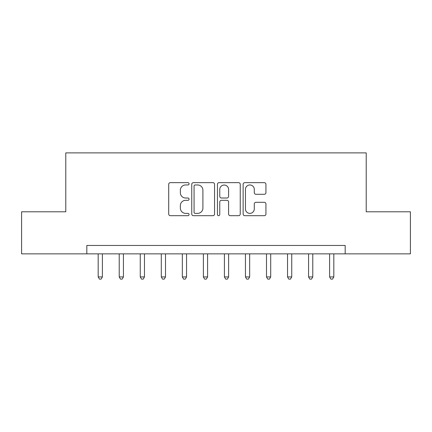 <?xml version="1.0" encoding="UTF-8"?>
<svg xmlns="http://www.w3.org/2000/svg" width="432" height="432" viewBox="0 0 432 432"><rect width="100%" height="100%" fill="white"/><g stroke="black" fill="none" stroke-linecap="round" stroke-linejoin="round"><path stroke-width="0.65" d="M189.07 183.805A1.156 1.156 0 0 0 187.915 182.65L170.359 182.65A1.652 1.652 0 0 0 168.707 184.302L168.707 214.04A1.652 1.652 0 0 0 170.359 215.692L187.915 215.692A1.156 1.156 0 0 0 189.07 214.531A1.156 1.156 0 0 0 187.915 213.376L185.641 213.376A5.287 5.287 0 0 1 180.355 208.089L180.355 205.61A5.287 5.287 0 0 1 185.641 200.324L187.915 200.324A1.156 1.156 0 0 0 189.07 199.168A1.156 1.156 0 0 0 187.915 198.013L185.641 198.013A5.287 5.287 0 0 1 180.355 192.726L180.355 190.247A5.287 5.287 0 0 1 185.641 184.961L187.915 184.961A1.156 1.156 0 0 0 189.07 183.805M264.281 194.297A1.652 1.652 0 0 0 265.934 192.645L265.934 184.302A1.652 1.652 0 0 0 264.281 182.65L244.787 182.65A1.652 1.652 0 0 0 243.135 184.302L243.135 214.04A1.652 1.652 0 0 0 244.787 215.692L264.281 215.692A1.652 1.652 0 0 0 265.934 214.04L265.934 203.958A1.652 1.652 0 0 0 264.281 202.306L255.938 202.306A1.652 1.652 0 0 0 254.286 203.958L254.286 208.958A4.417 4.417 0 0 1 249.869 213.376A4.417 4.417 0 0 1 245.446 208.958L245.446 189.378A4.417 4.417 0 0 1 249.869 184.961A4.417 4.417 0 0 1 254.286 189.378L254.286 192.645A1.652 1.652 0 0 0 255.938 194.297L264.281 194.297M86.821 253.87L21.6 253.87L21.6 211.793L65.783 211.793L65.783 152.885L366.217 152.885L366.217 211.793L410.4 211.793L410.4 253.87L345.179 253.87L345.179 245.457L86.821 245.457L86.821 253.87L345.179 253.87M214.553 184.302A1.652 1.652 0 0 0 212.9 182.65L193.406 182.65A1.652 1.652 0 0 0 191.754 184.302L191.754 214.04A1.652 1.652 0 0 0 193.406 215.692L212.9 215.692A1.652 1.652 0 0 0 214.553 214.04L214.553 184.302M219.1 182.65L238.594 182.65A1.652 1.652 0 0 1 240.246 184.302L240.246 214.04A1.652 1.652 0 0 1 238.594 215.692L230.251 215.692A1.652 1.652 0 0 1 228.598 214.04L228.598 201.976A1.652 1.652 0 0 0 226.946 200.324L221.411 200.324A1.652 1.652 0 0 0 219.758 201.976L219.758 214.531A1.156 1.156 0 0 1 218.603 215.692A1.156 1.156 0 0 1 217.447 214.531L217.447 184.302A1.652 1.652 0 0 1 219.1 182.65M195.226 184.961A1.156 1.156 0 0 0 194.071 186.116L194.071 212.22A1.156 1.156 0 0 0 195.226 213.376L197.618 213.376A5.287 5.287 0 0 0 202.905 208.089L202.905 190.247A5.287 5.287 0 0 0 197.618 184.961L195.226 184.961M228.598 189.464A4.417 4.417 0 0 0 224.176 185.042A4.417 4.417 0 0 0 219.758 189.464L219.758 196.36A1.652 1.652 0 0 0 221.411 198.013L226.946 198.013A1.652 1.652 0 0 0 228.598 196.36L228.598 189.464M98.183 253.87L98.183 276.928L102.389 276.928L102.389 253.87M102.389 276.928L101.126 279.115L99.446 279.115L98.183 276.928M119.221 253.87L119.221 276.928L123.428 276.928L123.428 253.87M123.428 276.928L122.164 279.115L120.485 279.115L119.221 276.928M140.26 253.87L140.26 276.928L144.466 276.928L144.466 253.87M144.466 276.928L143.203 279.115L141.523 279.115L140.26 276.928M161.298 253.87L161.298 276.928L165.505 276.928L165.505 253.87M165.505 276.928L164.246 279.115L162.562 279.115L161.298 276.928M182.336 253.87L182.336 276.928L186.543 276.928L186.543 253.87M186.543 276.928L185.285 279.115L183.6 279.115L182.336 276.928M203.375 253.87L203.375 276.928L207.587 276.928L207.587 253.87M207.587 276.928L206.323 279.115L204.638 279.115L203.375 276.928M224.413 253.87L224.413 276.928L228.625 276.928L228.625 253.87M228.625 276.928L227.362 279.115L225.677 279.115L224.413 276.928M245.457 253.87L245.457 276.928L249.664 276.928L249.664 253.87M249.664 276.928L248.4 279.115L246.715 279.115L245.457 276.928M266.495 253.87L266.495 276.928L270.702 276.928L270.702 253.87M270.702 276.928L269.438 279.115L267.754 279.115L266.495 276.928M287.534 253.87L287.534 276.928L291.74 276.928L291.74 253.87M291.74 276.928L290.477 279.115L288.797 279.115L287.534 276.928M308.572 253.87L308.572 276.928L312.779 276.928L312.779 253.87M312.779 276.928L311.515 279.115L309.836 279.115L308.572 276.928M329.611 253.87L329.611 276.928L333.817 276.928L333.817 253.87M333.817 276.928L332.554 279.115L330.874 279.115L329.611 276.928"/></g></svg>

